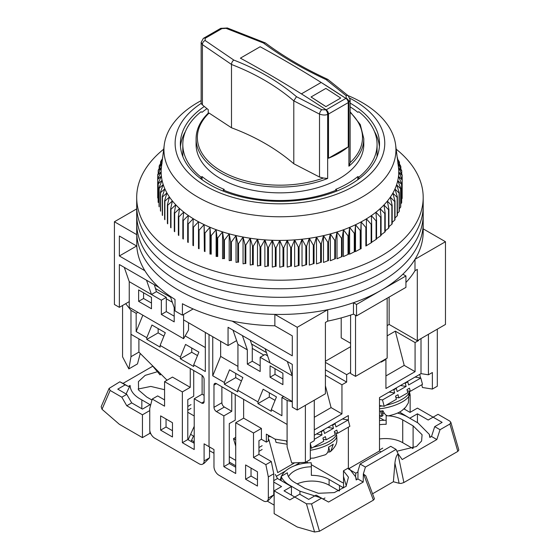 <?xml version="1.0" encoding="UTF-8"?>
<svg xmlns="http://www.w3.org/2000/svg" width="560" height="560" viewBox="0 0 560 560"><rect width="100%" height="100%" fill="white"/><g stroke="black" fill="none" stroke-linecap="round" stroke-linejoin="round"><path stroke-width="0.84" d="M350.133 112.406A82.572 47.67 180 0 1 350.133 162.61L348.894 166.194A83.853 48.412 180 0 0 363.797 138.649L363.797 144.445A83.853 48.412 180 0 1 312.032 189.168A83.853 48.412 180 0 1 220.647 178.675A83.853 48.412 180 0 1 196.091 144.445L196.091 138.649A83.853 48.412 180 0 0 220.647 172.879A83.853 48.412 180 0 0 327.656 178.458L323.428 178.038A82.572 47.67 180 0 1 222.019 171.486A82.572 47.67 180 0 1 209.069 113.05L208.243 113.54M207.004 108.647A95.732 55.272 0 0 0 202.048 112.308L201.047 111.734A97.132 56.077 0 0 0 182.812 144.445A97.132 56.077 0 0 0 201.047 177.156L202.048 176.575A95.732 55.272 0 0 0 212.247 183.526A95.732 55.272 0 0 0 224.287 189.413L223.286 189.994A97.132 56.077 0 0 0 336.602 189.994L335.594 189.413A95.732 55.272 0 0 0 357.833 176.575L358.834 177.156A97.132 56.077 0 0 0 377.069 144.445A97.132 56.077 0 0 0 358.834 111.734L357.833 112.308A95.732 55.272 0 0 0 350.133 106.862M202.048 176.575L202.048 179.69M144.893 270.732L119.357 255.983L119.357 236.019L136.78 246.078A143.248 82.705 0 0 0 175.014 299.446L175.014 310.863A143.248 82.705 0 0 0 178.647 313.04A143.248 82.705 0 0 0 182.42 315.14L182.42 303.73A143.248 82.705 0 0 0 274.869 325.801L292.292 335.86L292.292 355.831L232.169 321.118M136.78 246.078L136.78 234.668A143.248 82.705 0 0 0 178.647 290.22A143.248 82.705 0 0 0 274.869 314.391L274.869 325.801M136.78 234.668L114.415 221.753L114.415 304.479L119.357 307.335L119.357 264.544L158.886 287.364M423.192 228.858L445.466 241.724L445.466 324.45L417.305 340.711L389.137 324.45L387.163 325.591M350.595 346.703L325.402 361.249M297.234 410.032L297.234 327.299L327.712 309.708L327.712 321.118L325.402 322.455L325.402 393.771L297.234 410.032L292.292 407.176L292.292 364.385L287.35 361.536L292.292 375.795L270.06 362.964L265.118 348.698L287.35 361.536M129.241 301.63L119.357 307.335M114.415 221.753L136.696 208.894M389.137 297.066L389.137 324.45M341.208 317.905L341.208 337.855L350.595 343.28M445.466 241.724L414.988 259.315L414.988 270.725L417.305 269.395L417.305 340.711M297.234 327.299L274.869 314.391M183.589 314.468L183.589 319.886L228.06 345.562L228.06 327.306L265.118 348.698M327.712 309.708A143.248 82.705 0 0 0 353.465 302.715L356.524 304.479L405.937 275.954L402.878 274.19A143.248 82.705 0 0 0 414.988 259.315M228.06 345.562L236.628 340.613M327.712 321.118A143.248 82.705 0 0 0 353.465 314.125L353.465 302.715M405.937 282.492A143.248 82.705 0 0 0 414.988 270.725M353.465 314.125L356.524 315.889L405.937 287.364L405.937 275.954M182.812 144.445L182.812 154.511A97.132 56.077 0 0 0 182.889 156.73M201.047 178.948L201.047 177.156M358.834 177.156L358.834 178.948M376.992 156.73A97.132 56.077 0 0 0 377.069 154.511L377.069 144.445M357.833 179.69L357.833 176.575M223.286 189.994L223.286 191.149M336.602 191.149L336.602 189.994M242.389 335.573L247.331 349.839L237.944 344.421L233.002 330.155M170.31 296.38L174.202 307.622L175.014 308.084M124.299 267.393L129.241 281.659L151.473 294.497L146.531 280.231M136.654 246.001L119.357 255.983M193.151 308.945L182.42 315.14M356.524 304.479L356.524 315.889M154.343 284.746L156.415 291.641L166.299 297.353L166.299 311.612L174.202 316.176M260.176 365.813L252.273 361.249L252.273 346.059L250.201 340.088M355.537 315.322L355.537 376.369L387.163 358.113L387.163 298.207M350.595 315.091L350.595 373.52L355.537 376.369M247.331 349.839L247.331 364.105L260.176 371.518L260.176 357.259L270.06 362.964M292.292 401.471L237.944 370.09L237.944 344.421M282.905 384.643L282.905 373.233L270.06 365.813L270.06 377.223L282.905 384.643M252.273 361.249L247.331 364.105M183.589 319.886L183.589 338.716L188.531 330.036L188.531 322.735M151.473 308.763L138.628 301.343L138.628 289.933L151.473 297.353L151.473 308.763M174.202 307.622L174.202 321.881L161.357 314.468L161.357 300.202L151.473 294.497L156.415 291.641M129.241 281.659L129.241 307.335L183.589 338.716M143.57 292.782L143.57 298.494L151.473 303.058M267.589 355.831L265.118 354.403L260.176 357.259M282.905 378.938L275.002 374.374L275.002 368.669M270.06 377.223L275.002 374.374M138.628 301.343L143.57 298.494M161.357 300.202L166.299 297.353M161.357 314.468L166.299 311.612M163.716 149.163A143.248 82.705 0 0 0 136.696 197.505L136.696 223.181A143.248 82.705 0 0 0 178.647 281.659A143.248 82.705 0 0 0 334.761 299.586A143.248 82.705 0 0 0 423.192 223.181L423.192 231.735A143.248 82.705 0 0 1 334.761 308.147A143.248 82.705 0 0 1 178.647 290.22A143.248 82.705 0 0 1 136.696 231.735L136.696 223.181A143.248 82.705 0 0 0 178.647 281.659A143.248 82.705 0 0 0 334.761 299.586A143.248 82.705 0 0 0 423.192 223.181L423.192 214.62A143.248 82.705 0 0 1 334.761 291.025A143.248 82.705 0 0 1 178.647 273.098A143.248 82.705 0 0 0 334.761 291.025A143.248 82.705 0 0 0 423.192 214.62L423.192 206.059A143.248 82.705 0 0 1 334.761 282.471A143.248 82.705 0 0 1 178.647 264.544A143.248 82.705 0 0 0 334.761 282.471A143.248 82.705 0 0 0 423.192 206.059L423.192 197.505A143.248 82.705 0 0 0 396.165 149.163M136.696 214.62A143.248 82.705 0 0 0 178.647 273.098A143.248 82.705 0 0 1 136.696 214.62M136.696 206.059A143.248 82.705 0 0 0 178.647 264.544A143.248 82.705 0 0 1 136.696 206.059M136.696 197.505A143.248 82.705 0 0 0 178.647 255.983A143.248 82.705 0 0 0 334.761 273.91A143.248 82.705 0 0 0 423.192 197.505M347.977 95.557A115.997 66.969 180 0 1 361.963 102.445A115.997 66.969 180 0 1 395.626 144.893A115.997 66.969 180 0 1 328.23 210.693A115.997 66.969 180 0 1 197.918 197.155A115.997 66.969 180 0 1 164.255 144.893A115.997 66.969 180 0 1 201.159 100.646M164.255 144.893L161.469 166.803A118.79 68.586 0 0 0 161.399 167.419A118.79 68.586 0 0 0 161.154 171.724A118.79 68.586 0 0 0 161.371 176.029A118.79 68.586 0 0 0 162.064 180.32A118.79 68.586 0 0 0 163.219 184.576A118.79 68.586 0 0 0 164.836 188.783A118.79 68.586 0 0 0 166.908 192.92A118.79 68.586 0 0 0 169.421 196.98A118.79 68.586 0 0 0 172.375 200.935A118.79 68.586 0 0 0 175.756 204.778A118.79 68.586 0 0 0 179.543 208.488A118.79 68.586 0 0 0 183.729 212.058A118.79 68.586 0 0 0 188.293 215.467A118.79 68.586 0 0 0 193.221 218.701A118.79 68.586 0 0 0 195.944 220.325A118.79 68.586 0 0 0 198.492 221.753A118.79 68.586 0 0 0 204.078 224.609A118.79 68.586 0 0 0 209.965 227.255A118.79 68.586 0 0 0 216.132 229.677A118.79 68.586 0 0 0 222.551 231.875A118.79 68.586 0 0 0 229.194 233.842A118.79 68.586 0 0 0 236.04 235.557A118.79 68.586 0 0 0 243.054 237.02A118.79 68.586 0 0 0 250.222 238.231A118.79 68.586 0 0 0 257.502 239.176A118.79 68.586 0 0 0 264.873 239.862A118.79 68.586 0 0 0 272.3 240.268A118.79 68.586 0 0 0 279.755 240.415A118.79 68.586 0 0 0 287.217 240.282A118.79 68.586 0 0 0 294.644 239.883A118.79 68.586 0 0 0 302.022 239.218A118.79 68.586 0 0 0 309.302 238.287A118.79 68.586 0 0 0 316.477 237.09A118.79 68.586 0 0 0 323.498 235.634A118.79 68.586 0 0 0 330.351 233.933A118.79 68.586 0 0 0 337.008 231.98A118.79 68.586 0 0 0 343.434 229.796A118.79 68.586 0 0 0 349.615 227.374A118.79 68.586 0 0 0 355.516 224.742A118.79 68.586 0 0 0 361.123 221.9A118.79 68.586 0 0 0 363.937 220.325A118.79 68.586 0 0 0 366.408 218.855A118.79 68.586 0 0 0 371.35 215.628A118.79 68.586 0 0 0 375.935 212.226A118.79 68.586 0 0 0 380.142 208.67A118.79 68.586 0 0 0 383.95 204.96A118.79 68.586 0 0 0 387.345 201.124A118.79 68.586 0 0 0 390.32 197.176A118.79 68.586 0 0 0 392.861 193.123A118.79 68.586 0 0 0 394.954 188.986A118.79 68.586 0 0 0 396.592 184.786A118.79 68.586 0 0 0 397.775 180.53A118.79 68.586 0 0 0 398.489 176.239A118.79 68.586 0 0 0 398.734 171.934A118.79 68.586 0 0 0 398.51 167.629A118.79 68.586 0 0 0 398.412 166.803L395.626 144.893M162.253 160.636L159.285 165.746A122.283 70.602 180 0 0 159.159 166.187L162.113 163.128L158.277 170.142A122.283 70.602 180 0 0 158.2 170.59L161.399 167.419L157.745 174.566A122.283 70.602 180 0 0 157.717 175.014L161.154 171.724L157.696 179.004A122.283 70.602 180 0 0 157.717 179.452L161.371 176.029L158.13 183.428A122.283 70.602 180 0 0 158.2 183.876L162.064 180.32L159.04 187.831A122.283 70.602 180 0 0 159.159 188.279L163.219 184.576L160.433 192.192A122.283 70.602 180 0 0 160.601 192.633L164.836 188.783L162.295 196.497A122.283 70.602 180 0 0 162.512 196.931L166.908 192.92L164.626 200.725A122.283 70.602 180 0 0 164.885 201.152L169.421 196.98L167.405 204.862A122.283 70.602 180 0 0 167.713 205.275L172.375 200.935L170.632 208.887A122.283 70.602 180 0 0 170.982 209.286L175.756 204.778L174.293 212.786A122.283 70.602 180 0 0 174.685 213.171L179.543 208.488L178.367 216.545A122.283 70.602 180 0 0 178.801 216.916L183.729 212.058L182.84 220.15A122.283 70.602 180 0 0 183.316 220.507L188.293 215.467L187.698 223.587A122.283 70.602 180 0 0 188.216 223.923L193.221 218.701L192.92 226.835A122.283 70.602 180 0 0 193.473 227.157L198.492 221.753L198.492 229.894A122.283 70.602 180 0 0 199.073 230.195L204.078 224.609L204.379 232.743A122.283 70.602 180 0 0 204.995 233.023L209.965 227.255L210.56 235.375A122.283 70.602 180 0 0 211.204 235.627L216.132 229.677L217.021 237.769A122.283 70.602 180 0 0 217.693 238L222.551 231.875L223.734 239.932A122.283 70.602 180 0 0 224.427 240.142L229.194 233.842L230.657 241.85A122.283 70.602 180 0 0 231.378 242.025L236.04 235.557L237.783 243.509A122.283 70.602 180 0 0 238.518 243.663L243.054 237.02L245.077 244.902A122.283 70.602 180 0 0 245.826 245.035L250.222 238.231L252.504 246.036A122.283 70.602 180 0 0 253.267 246.134L257.502 239.176L260.043 246.897A122.283 70.602 180 0 0 260.813 246.967L264.873 239.862L267.659 247.478A122.283 70.602 180 0 0 268.436 247.52L272.3 240.268L275.317 247.786A122.283 70.602 180 0 0 276.101 247.8L279.755 240.415L283.003 247.814A122.283 70.602 180 0 0 283.78 247.8L287.217 240.282L290.675 247.562A122.283 70.602 180 0 0 291.452 247.52L294.644 239.883L298.298 247.037A122.283 70.602 180 0 0 299.068 246.967L302.022 239.218L305.851 246.232A122.283 70.602 180 0 0 306.614 246.134L309.302 238.287L313.306 245.154A122.283 70.602 180 0 0 314.055 245.035L316.477 237.09L320.628 243.81A122.283 70.602 180 0 0 321.363 243.663L323.498 235.634L327.789 242.207A122.283 70.602 180 0 0 328.503 242.025L330.351 233.933L334.761 240.345A122.283 70.602 180 0 0 335.454 240.142L337.008 231.98L341.516 238.231A122.283 70.602 180 0 0 342.188 238L343.434 229.796L348.026 235.879A122.283 70.602 180 0 0 348.677 235.627L349.615 227.374L354.27 233.296A122.283 70.602 180 0 0 354.893 233.023L355.516 224.742L360.22 230.489A122.283 70.602 180 0 0 360.808 230.195L361.123 221.9L365.855 227.472A122.283 70.602 180 0 0 366.408 227.157L366.408 218.855L371.147 224.259A122.283 70.602 180 0 0 371.665 223.923L371.35 215.628L376.082 220.864A122.283 70.602 180 0 0 376.565 220.507L375.935 212.226L380.639 217.287A122.283 70.602 180 0 0 381.08 216.916L380.142 208.67L384.797 213.563A122.283 70.602 180 0 0 385.196 213.171L383.95 204.96L388.542 209.685A122.283 70.602 180 0 0 388.899 209.286L387.345 201.124L391.853 205.688A122.283 70.602 180 0 0 392.168 205.275L390.32 197.176L394.73 201.572A122.283 70.602 180 0 0 394.996 201.152L392.861 193.123L397.152 197.365A122.283 70.602 180 0 0 397.369 196.931L394.954 188.986L399.105 193.074A122.283 70.602 180 0 0 399.28 192.633L396.592 184.786L400.596 188.727A122.283 70.602 180 0 0 400.722 188.279L397.775 180.53L401.604 184.324A122.283 70.602 180 0 0 401.681 183.876L398.489 176.239L402.136 179.9A122.283 70.602 180 0 0 402.164 179.452L398.734 171.934L402.185 175.469A122.283 70.602 180 0 0 402.164 175.014L398.51 167.629L401.751 171.038A122.283 70.602 180 0 0 401.681 170.59L397.817 163.338L400.841 166.635A122.283 70.602 180 0 0 400.722 166.187L397.649 160.797M349.895 98.238A104.818 60.515 180 0 1 354.06 100.513A104.818 60.515 180 0 1 354.06 186.095A104.818 60.515 180 0 1 205.828 186.095A104.818 60.515 180 0 1 201.264 103.32M204.316 106.477A99.575 57.491 0 0 0 180.369 143.871A99.575 57.491 0 0 0 209.531 184.527A99.575 57.491 0 0 0 318.045 196.987A99.575 57.491 0 0 0 379.519 143.871A99.575 57.491 0 0 0 350.35 103.222A99.575 57.491 0 0 0 350.133 103.096M402.164 194.054L402.185 175.469M401.681 199.038L402.136 198.464A122.283 70.602 0 0 0 402.164 198.009L402.164 179.452M400.722 203.924L401.604 202.888A122.283 70.602 0 0 0 401.681 202.44L401.681 183.876M399.28 208.705L400.596 207.284A122.283 70.602 0 0 0 400.722 206.836L400.722 188.279M397.369 213.388L399.105 211.631A122.283 70.602 0 0 0 399.28 211.197L399.28 192.633M394.996 217.945L397.152 215.922A122.283 70.602 0 0 0 397.369 215.488L397.369 196.931M392.168 222.383L394.73 220.129A122.283 70.602 0 0 0 394.996 219.709L394.996 201.152M388.899 226.681L391.853 224.245A122.283 70.602 0 0 0 392.168 223.832L392.168 205.275M385.196 230.825L388.542 228.242A122.283 70.602 0 0 0 388.899 227.843L388.899 209.286M381.08 234.808L384.797 232.12A122.283 70.602 0 0 0 385.196 231.728L385.196 213.171M376.565 238.623L380.639 235.851A122.283 70.602 0 0 0 381.08 235.473L381.08 216.916M371.35 242.445L376.082 239.421A122.283 70.602 0 0 0 376.565 239.064L376.565 220.507M371.665 223.923L371.665 242.48A122.283 70.602 180 0 1 371.147 242.816L371.147 224.259M366.408 245.672L371.147 242.816M365.855 227.472L365.855 246.029A122.283 70.602 0 0 0 366.408 245.714L366.408 227.157M355.516 224.742L355.516 251.559L360.22 249.046A122.283 70.602 0 0 0 360.808 248.752L360.808 230.195M349.615 227.374L349.615 254.191L354.27 251.853A122.283 70.602 0 0 0 354.893 251.58L354.893 233.023M343.434 229.796L343.434 256.606L348.026 254.436A122.283 70.602 0 0 0 348.677 254.184L348.677 235.627M337.008 231.98L337.008 258.797L341.516 256.788A122.283 70.602 0 0 0 342.188 256.564L342.188 238M330.351 233.933L330.351 260.75L334.761 258.902A122.283 70.602 0 0 0 335.454 258.699L335.454 240.142M323.498 235.634L323.498 262.451L327.789 260.764A122.283 70.602 0 0 0 328.503 260.589L328.503 242.025M316.477 237.09L316.477 263.907L320.628 262.367A122.283 70.602 0 0 0 321.363 262.22L321.363 243.663M309.302 238.287L309.302 265.097L313.306 263.711A122.283 70.602 0 0 0 314.055 263.592L314.055 245.035M302.022 239.218L302.022 266.035L305.851 264.789A122.283 70.602 0 0 0 306.614 264.691L306.614 246.134M294.644 239.883L294.644 266.7L298.298 265.594A122.283 70.602 0 0 0 299.068 265.524L299.068 246.967M287.217 240.282L287.217 267.099L290.675 266.119A122.283 70.602 0 0 0 291.452 266.077L291.452 247.52M279.755 240.415L279.755 267.225L283.003 266.371A122.283 70.602 0 0 0 283.78 266.357L283.78 247.8M272.3 240.268L272.3 267.085L275.317 266.343A122.283 70.602 0 0 0 276.101 266.357L276.101 247.8M264.873 239.862L264.873 266.672L267.659 266.035A122.283 70.602 0 0 0 268.436 266.077L268.436 247.52M257.502 239.176L257.502 265.993L260.043 265.454A122.283 70.602 0 0 0 260.813 265.524L260.813 246.967M250.222 238.231L250.222 265.048L252.504 264.593A122.283 70.602 0 0 0 253.267 264.691L253.267 246.134M243.054 237.02L243.054 263.837L245.077 263.459A122.283 70.602 0 0 0 245.826 263.592L245.826 245.035M236.04 235.557L236.04 262.374L237.783 262.066A122.283 70.602 0 0 0 238.518 262.22L238.518 243.663M229.194 233.842L229.194 260.659L230.657 260.407A122.283 70.602 0 0 0 231.378 260.589L231.378 242.025M222.551 231.875L222.551 258.692L223.734 258.489A122.283 70.602 0 0 0 224.427 258.699L224.427 240.142M216.132 229.677L216.132 256.494L217.021 256.333A122.283 70.602 0 0 0 217.693 256.564L217.693 238M209.965 227.255L209.965 254.065L210.56 253.932A122.283 70.602 0 0 0 211.204 254.184L211.204 235.627M204.078 224.609L204.379 251.3A122.283 70.602 0 0 0 204.995 251.58L204.995 233.023M198.492 248.57L198.492 248.451A122.283 70.602 0 0 0 199.073 248.752L199.073 230.195M185.479 131.397A99.575 57.491 0 0 0 183.841 134.526A99.575 57.491 0 0 0 180.488 146.727M379.393 146.727A99.575 57.491 0 0 0 376.04 134.526A99.575 57.491 0 0 0 374.402 131.397M162.351 159.887L160.601 161.833A122.283 70.602 180 0 1 160.776 161.392L162.519 158.55L162.512 157.535A122.283 70.602 180 0 1 162.694 157.178M397.201 157.269L397.369 157.535A122.283 70.602 180 0 1 397.586 157.969L397.236 157.535M397.383 158.69L399.28 161.833A122.283 70.602 180 0 1 399.448 162.274L397.558 160.097M192.92 226.835L192.92 245.392A122.283 70.602 0 0 0 193.473 245.714L193.473 227.157M187.698 223.587L187.698 242.144A122.283 70.602 0 0 0 188.216 242.48L188.216 223.923M182.84 220.15L182.84 238.707A122.283 70.602 0 0 0 183.316 239.064L183.316 220.507M178.367 216.545L178.367 235.102A122.283 70.602 0 0 0 178.801 235.473L178.801 216.916M174.293 212.786L174.293 231.343A122.283 70.602 0 0 0 174.685 231.728L174.685 213.171M170.632 208.887L170.632 227.444A122.283 70.602 0 0 0 170.982 227.843L170.982 209.286M167.405 204.862L167.405 223.419A122.283 70.602 0 0 0 167.713 223.832L167.713 205.275M164.626 200.725L164.626 219.282A122.283 70.602 0 0 0 164.885 219.709L164.885 201.152M162.295 196.497L162.295 215.054A122.283 70.602 0 0 0 162.512 215.488L162.512 196.931M160.433 192.192L160.433 210.756A122.283 70.602 0 0 0 160.601 211.197L160.601 192.633M159.04 187.831L159.04 206.388A122.283 70.602 0 0 0 159.159 206.836L159.159 188.279M158.13 183.428L158.13 201.985A122.283 70.602 0 0 0 158.2 202.44L158.2 183.876M157.696 179.004L157.696 197.561A122.283 70.602 0 0 0 157.717 198.009L157.717 179.452M361.123 221.9L361.123 248.71M360.22 230.489L360.22 249.046M376.082 239.421L376.082 220.864M354.27 233.296L354.27 251.853M380.639 235.851L380.639 217.287M348.026 235.879L348.026 254.436M384.797 232.12L384.797 213.563M341.516 238.231L341.516 256.788M388.542 228.242L388.542 209.685M334.761 240.345L334.761 258.902M391.853 224.245L391.853 205.688M327.789 242.207L327.789 260.764M394.73 220.129L394.73 201.572M320.628 243.81L320.628 262.367M397.152 215.922L397.152 197.365M313.306 245.154L313.306 263.711M399.105 211.631L399.105 193.074M305.851 246.232L305.851 264.789M400.596 207.284L400.596 188.727M298.298 247.037L298.298 265.594M401.604 202.888L401.604 184.324M290.675 247.562L290.675 266.119M402.136 198.464L402.136 179.9M283.003 247.814L283.003 266.371M275.317 247.786L275.317 266.343M401.751 174.174L401.751 171.038M267.659 247.478L267.659 266.035M400.841 168.994L400.841 166.635M260.043 246.897L260.043 265.454M399.448 163.947L399.448 162.274M252.504 246.036L252.504 264.593M397.586 159.026L397.586 157.969M245.077 244.902L245.077 263.459M237.783 243.509L237.783 262.066M230.657 241.85L230.657 260.407M223.734 239.932L223.734 258.489M217.021 237.769L217.021 256.333M210.56 235.375L210.56 253.932M204.379 232.743L204.379 251.3M198.492 229.894L198.492 248.451M157.717 175.014L157.717 178.955M158.2 170.59L158.2 173.67M159.159 166.187L159.159 168.511M160.601 161.833L160.601 163.471M348.894 166.194L348.894 102.102L350.133 99.743L350.133 162.617M350.133 99.743L348.25 95.795A3.493 2.142 -48.9 0 0 346.129 95.683L346.199 98.21A3.493 2.317 -130.5 0 1 348.894 102.102L348.264 102.627L348.264 146.832A83.853 48.412 180 0 1 328.496 158.242L328.496 114.03L327.656 114.359C325.598 115.318 322.882 115.234 319.515 114.114L293.79 100.849L293.79 163.744C285.061 156.226 275.506 149.471 265.118 143.486C254.737 137.487 243.53 132.251 231.497 127.778L209.069 113.05M231.497 127.778L231.497 64.477C243.369 69.055 254.576 74.417 265.118 80.563C275.618 86.702 285.173 93.478 293.79 100.877M346.129 95.683L326.116 79.604C301.973 68.404 281.071 56.196 263.417 42.98L226.107 28.364L221.956 28.595L205.205 38.269L205.107 40.495L233.814 60.081C232.386 61.173 231.609 62.629 231.497 64.456L202.419 44.597L201.159 42.392L201.159 102.613A6.986 4.032 0 0 0 202.419 104.923A524.076 302.575 0 0 0 208.243 109.641L208.243 113.169M346.199 98.21L326.165 109.837A3.493 2.016 60 0 1 328.496 114.03L326.165 109.837L321.769 109.746A3.493 1.554 116.6 0 0 319.515 114.114L319.515 177.03L323.428 178.038M326.116 109.802L326.165 109.837A1182.671 682.815 -120 0 0 240.387 58.156L260.155 46.746A1182.671 682.815 60 0 1 345.884 98.392M348.257 102.62L348.257 146.832L328.496 158.242L328.496 114.03L348.257 102.62A3.493 2.016 -120 0 0 345.933 98.427L321.167 82.46A1182.671 682.815 -120 0 0 260.155 46.746L240.387 58.156A1182.671 682.815 60 0 1 301.399 93.87L321.167 82.46M319.515 177.03L293.79 163.744M233.814 60.081C258.006 69.51 278.894 81.718 296.478 96.691L321.769 109.746M340.69 98.07L325.871 106.624L340.69 98.07M348.25 95.795L327.88 79.429L326.116 79.604M201.159 42.392L203.322 38.395A3.493 2.275 53.8 0 1 205.205 38.269M296.478 96.691L293.79 100.849M205.107 40.495A3.493 2.471 126 0 0 202.419 44.597L202.419 104.923M226.107 28.364A3.493 1.771 -71.5 0 1 227.388 28L265.405 42.938C282.842 56.035 303.611 68.166 327.705 79.331M263.417 42.98L265.153 42.791M325.871 106.582A1182.671 682.815 -120 0 0 311.045 96.985L325.871 106.624M311.045 96.985L325.871 88.424A1182.671 682.815 60 0 1 340.69 98.028M209.034 334.579L209.034 446.691L209.034 334.579M231.763 392.49L231.763 411.313L224.357 407.036L216.447 411.6L223.86 415.877L223.86 466.655L235.718 473.508L235.718 422.723L253.505 432.999L253.505 457.527L265.853 464.66L268.331 476.931L268.331 498.036A6.986 4.032 60 0 1 266.882 501.235A6.986 4.032 60 0 1 263.389 500.892L218.918 475.216A6.986 4.032 60 0 1 213.976 466.655L213.976 449.54L204.099 443.835L204.099 460.95A6.986 4.032 60 0 1 202.65 464.149A6.986 4.032 60 0 1 199.157 463.806L154.686 438.13A6.986 4.032 60 0 1 149.744 429.576L149.744 408.464L152.222 399.049L164.57 406.182L164.57 381.647L182.357 391.916L182.357 442.694L194.215 449.54L194.215 398.762L201.628 403.046A3.493 2.016 60 0 0 203.371 403.214A3.493 2.016 60 0 0 204.099 401.618L204.099 379.365A3.493 2.016 60 0 0 201.628 375.088L130.998 334.313L130.97 356.811L130.97 310.331L136.157 313.327L136.157 331.583L146.783 337.715L151.949 325.031L165.291 332.731L160.118 345.415L180.376 357.112L185.549 344.428L198.891 352.135L193.718 364.819L205.331 371.518L205.331 332.437M216.447 411.6A3.493 2.016 60 0 1 213.976 407.323L221.886 402.759L221.886 386.785M213.976 385.07A3.493 2.016 60 0 1 214.704 383.474A3.493 2.016 60 0 1 216.447 383.642L213.976 385.07L213.976 407.323M292.292 401.849L287.105 400.477L287.105 446.95L287.077 424.417L216.447 383.642M287.105 400.477L281.918 397.481L283.647 396.48M212.744 336.714L212.744 375.802L224.357 382.501L224.357 384.216L237.692 391.916L237.692 390.208L257.957 401.898L257.957 403.613L271.292 411.313L271.292 409.605L281.918 415.737L281.918 397.481M245.602 464.947L245.602 479.213L257.46 486.059L257.46 471.793L245.602 464.947M263.886 355.117L252.273 348.411M251.559 344.008L266.476 352.618M325.402 369.81L346.647 382.074L341.95 384.783L325.402 375.228M381.234 361.536L381.234 362.103L385.924 359.394L385.434 359.114M385.924 375.942L404.208 365.386L415.079 371.665L415.079 342.566L395.318 331.156L387.163 335.86M415.079 342.566L418.537 340.571L418.537 339.997M418.04 340.284L418.537 340.571M410.137 412.328L410.137 395.059L409.353 391.174M404.705 408.128L404.705 409.318M379.505 416.157L381.766 416.346L379.505 415.359M382.634 414.029L384.146 413M306.376 461.811L308.238 462.882M311.283 464.646L340.963 481.775A20.965 12.103 60 0 0 343.581 483.021M276.318 476.308L285.411 471.065M294.735 465.682L300.069 462.602M229.292 462.091L235.718 465.801M229.292 456.673L235.718 460.383M268.324 439.901L268.87 439.586L277.683 472.633L294.672 462.826M235.718 467.229L229.292 463.519L229.292 423.584L235.228 420.161L235.228 394.485M266.882 501.235L268.471 500.318L273.763 494.9L273.763 473.788L271.292 461.524L258.944 454.391L258.944 440.699L261.415 439.271L261.415 428.435L253.505 432.999M257.46 479.78L251.034 476.07L251.034 468.083M273.763 473.788L268.331 476.931M271.292 461.524L265.853 464.66M258.944 454.391L253.505 457.527M261.415 428.435L243.628 418.159L235.718 422.723M243.628 418.159L243.628 399.336M229.292 463.519L223.86 466.655M231.763 411.313L223.86 415.877M287.105 446.95L291.725 462.945L305.389 462.378L305.389 405.321L314.279 400.19L314.279 440.699L310.331 442.981L310.331 459.529L305.389 462.378M212.744 375.802L220.647 356.398L237.944 366.387M237.692 390.208L242.865 377.524L229.523 369.817L224.357 382.501M271.292 409.605L276.465 396.921L263.123 389.221L257.957 401.898M275.058 400.365L269.318 397.054L257.957 403.613M241.458 380.968L235.718 377.65L224.357 384.216M220.647 356.398L220.647 341.278M251.034 476.07L245.602 479.213M346.647 382.074L346.647 374.661L325.402 362.39M325.402 385.735L331.079 407.61L314.279 417.305M341.95 384.783L341.95 413.882L331.079 407.61M415.079 371.665L385.924 388.493L385.924 359.394M404.208 365.386L395.318 331.156M409.556 395.388L410.137 395.059M421.008 338.569L421.008 373.639L428.421 374.801L428.421 334.292L437.311 329.154L437.311 386.211L432.376 389.067L422.401 387.499L421.841 384.734M382.172 412.307L383.369 411.614M421.008 373.639L379.505 397.6L379.505 450.968L381.101 451.892M357.994 471.94L355.789 473.221A20.965 12.103 60 0 1 355.502 476.378M355.789 473.221L348.376 468.937L348.376 427.147M348.376 420.7L348.376 415.569L314.279 435.253M261.415 439.271L266.35 442.12L268.324 440.979L268.324 435.274M287.077 441L274.939 439.096L266.35 434.133L266.35 442.12M224.357 407.036A3.493 2.016 60 0 1 221.886 402.759M235.718 377.65L235.718 373.394M269.318 397.054L269.318 392.791M350.595 372.379L346.647 374.661M341.95 413.882L314.279 429.856M379.505 450.968L348.376 468.937M419.755 374.36L420.483 377.965M428.421 374.801L432.376 372.519L432.376 389.067M270.963 436.8L268.324 436.38M379.505 399.455L382.494 399.938L394.681 392.966L393.841 389.795L396.326 388.374L397.173 391.545L406.126 386.421L400.47 385.497M395.864 397.39L398.86 397.88L407.82 392.756L406.973 389.585L409.465 388.164L410.305 391.328L422.499 384.356L420.812 378.021L415.044 377.076M382.494 399.938L384.181 406.28L379.505 405.517M407.036 381.703L407.771 381.829L408.618 384.993L420.812 378.021M407.771 381.829L405.286 383.25L404.565 383.131M406.126 386.421L405.286 383.25M398.86 397.88L398.013 394.709L395.528 396.137L396.375 399.301L384.181 406.28M395.668 388.269L396.326 388.374M394.681 392.966L389.102 392.056M393.841 389.795L393.197 389.69M407.309 390.845L410.305 391.328M379.505 406.315A23.058 7.959 -14.9 0 0 382.207 405.958M385.987 405.244A23.058 7.959 -14.9 0 0 409.122 391.139M313.355 447.181A23.058 7.959 -14.9 0 0 336.49 433.076M314.279 439.348L322.049 434.903L321.202 431.732L323.694 430.311L324.541 433.475L333.494 428.351L327.838 427.427M323.232 439.327L326.228 439.817L335.188 434.686L334.341 431.522L336.826 430.094L337.673 433.265L349.867 426.293L348.173 419.951L342.412 419.013M275.212 439.138L276.087 442.428L287.077 444.22M310.331 443.639L311.549 448.21L310.331 448.014M287.077 443.163L286.524 441.098L287.077 441.189M334.397 423.64L335.139 423.759L335.986 426.93L348.173 419.951M335.139 423.759L332.654 425.187L331.926 425.068M333.494 428.351L332.654 425.187M326.228 439.817L325.381 436.646L322.896 438.067L323.743 441.238L311.549 448.21M323.036 430.199L323.694 430.311M322.049 434.903L316.47 433.993M321.202 431.732L320.565 431.627M334.677 432.775L337.673 433.265M379.505 411.152A22.134 7.637 -14.9 0 0 382.984 410.774C384.475 414.134 386.211 415.828 388.199 415.863L388.668 415.807C395.122 414.33 399.679 412.482 402.325 410.249L405.706 407.134L408.352 402.927L409.052 392.511M381.808 410.928L383.005 415.429L381.766 416.346M310.331 458.276L313.915 458.066L325.262 454.797C327.642 453.425 328.755 450.849 328.587 447.069A22.134 7.637 -14.9 0 0 333.249 444.178L330.869 451.255L329.924 451.906L327.733 452.165M396.9 451.22L416.458 446.516L421.603 440.993L422.079 434.714L413.105 425.866L413.105 448.329M339.479 490.833L339.479 485.485L343.581 487.851L343.455 470.806L348.376 467.971M288.505 476.644A24.458 14.119 180 0 1 311.353 466.802L311.353 475.363A24.458 14.119 180 0 1 329.105 479.493L339.479 485.485M384.153 420.28L379.505 417.592M329.105 479.493L329.105 485.198L339.129 490.987M329.105 485.198A24.458 14.119 0 0 0 297.164 483.875M343.455 470.806L348.46 477.218L346.038 486.339L334.313 492.597L318.388 493.29L304.892 488.341L294.518 482.349A24.458 14.119 180 0 1 287.364 472.787L281.141 476.378L281.141 480.62M311.353 466.802L311.22 462.77A31.444 18.151 180 0 0 281.449 476.203M289.576 485.485L289.576 485.198A31.444 18.151 180 0 1 281.141 476.378M280.392 480.186A31.444 18.151 180 0 1 281.141 476.91M289.576 485.198L299.95 491.19L299.95 494.326M320.775 497.791L299.95 491.19M349.181 468.475L355.663 476.854L356.174 479.969L357.903 478.975L363.223 482.048L328.587 502.047L316.127 495.11L308.714 499.387L299.705 494.186L294.763 497.042L284.032 490.84L291.438 486.563L277.473 478.499L275.303 474.39M291.438 495.124L291.438 486.563M235.718 437.367L233.492 438.655L235.718 446.152M399.525 412.034L410.025 418.383M403.872 408.842L410.025 412.391L417.438 408.114L433.111 417.165L438.053 414.309L449.722 421.05L450.835 422.282L449.911 424.011L440.034 429.716L434.707 426.643L442.12 422.366L433.111 417.165L428.176 420.014L417.438 413.819L417.438 422.66M434.707 426.643L431.522 436.471L429.8 437.465L429.289 434.35L418.04 423.01L407.666 417.025A31.444 18.151 180 0 0 397.439 413.077M379.505 420.588A31.444 18.151 180 0 1 386.162 420.266M379.505 424.718A24.458 14.119 180 0 1 386.162 424.305L386.162 415.744A24.458 14.119 180 0 1 387.471 415.786M388.423 415.842A24.458 14.119 180 0 1 402.724 419.874L402.724 442.694A24.458 14.119 0 0 0 379.505 438.984M402.724 442.694L412.755 448.483M316.127 495.11L321.447 498.183L311.563 503.888L306.432 503.776L294.763 497.042L289.821 499.891L274.148 490.84L274.148 513.66L297.234 526.995L314.58 532L319.473 531.272L373.408 500.129L374.437 498.82M267.162 501.074L274.148 505.106M323.267 498.974L324.989 497.98M273.763 480.634L277.473 478.499M274.148 490.84L281.561 486.563L273.763 482.062M235.718 439.936L233.492 438.655M262.15 445.69L258.944 447.545M262.15 449.491L258.944 451.346M417.438 413.819L410.025 418.096M386.162 415.744L386.631 415.478M413.105 425.866L402.724 419.874M382.739 448.126L379.505 449.995M431.522 436.471L436.842 439.544L402.206 459.543L398.146 453.901L396.053 449.4L390.733 446.327L360.101 464.016L365.421 467.089L363.335 473.998L365.771 475.755L374.451 498.827M357.903 478.975L358.015 470.925L360.101 464.016M372.554 493.78L393.386 481.747L394.919 463.155L399.105 483.28L401.079 483.448L403.879 482.538L457.821 451.395L458.836 449.995L450.835 422.282M328.587 502.047L321.447 498.183M363.223 482.048L363.335 473.998M436.842 439.544L440.034 429.716M394.919 463.155C395.451 458.367 396.466 455.315 397.95 454.013L398.146 453.901M365.421 467.089L396.053 449.4M399.105 483.28L393.386 481.747M155.701 288.666L170.618 297.276M172.347 302.267L166.299 298.774M193.718 364.819L193.718 366.527L180.376 358.827L180.376 357.112M160.118 345.415L160.118 347.13L146.783 339.43L146.783 337.715M160.615 430.143L172.473 436.989L172.473 422.73L160.615 415.877L160.615 430.143L166.047 427.007L166.047 419.02M202.65 464.149L204.239 463.232L209.531 457.814L209.531 446.978M164.57 399.903L157.654 395.913L152.222 399.049M194.215 443.268L187.789 439.558L187.789 399.623L193.718 396.193L193.718 370.524M172.473 430.717L166.047 427.007M194.215 436.422L190.603 434.336M213.976 453.25L209.531 450.681M194.215 441.84L191.562 440.307M205.331 347.557L185.178 335.923M142.842 315.189L136.157 331.583M180.376 358.827L191.744 352.261L197.484 355.579M146.783 339.43L158.144 332.864L163.884 336.182M136.157 313.327L137.886 312.326M122.57 305.48L122.57 356.832L128.849 368.907L130.97 356.811M130.97 310.331L125.678 303.681M138.901 338.877L138.901 352.128L130.998 356.692M194.215 398.762L202.118 394.198L204.099 395.339M202.118 375.431L202.118 394.198M182.357 442.694L187.789 439.558M182.357 391.916L190.26 387.352L190.26 368.522M164.57 381.647L172.473 377.083L190.26 387.352M158.144 328.608L158.144 332.864M191.744 348.005L191.744 352.261M140.231 353.458L137.48 363.923L128.849 368.907M167.055 380.212L138.901 352.128M161 374.178L160.104 374.948L160.244 373.625M138.11 389.039L150.801 386.421L164.57 389.704M156.541 371.987L145.173 375.368L138.425 381.633L138.593 390.047L146.783 397.054L151.956 400.043M193.221 442.694L194.215 442.12M193.501 436.009L191.051 441.441M188.153 439.768L194.215 426.328M150.591 405.244L149.856 404.817L142.443 409.101L131.712 402.899L126.77 394.345L117.761 389.144L125.174 384.86L119.854 381.794L109.102 388.381L101.164 406.714L102.011 409.276L119.357 424.298L142.443 437.626L149.856 433.349L150.934 433.965M126.105 393.96L130.081 385.455C130.431 391.188 134.351 396.004 141.841 399.903L141.841 408.751M150.654 404.999L141.841 399.903M149.856 430.843L149.856 433.349M194.215 415.975L187.789 412.265M149.744 410.592L142.443 414.806L126.77 405.755L131.712 402.899M191.002 404.614L187.789 406.469M191.002 408.415L187.789 410.27M126.77 405.755L121.828 397.194L126.77 394.345M121.828 397.194L110.159 390.46L109.102 388.381M130.081 385.455L128.359 386.449L125.174 384.86M128.359 386.449L123.039 383.376L152.467 366.38M142.443 414.806L142.443 437.626M123.039 383.376L119.854 381.794M325.843 109.963A3.493 1.652 68.9 0 1 327.656 114.359L327.656 178.458M221.956 28.595A3.493 1.729 -114.6 0 0 220.689 28.364L227.388 28M273.763 494.9L268.331 498.036M379.505 408.758A22.561 7.784 -14.9 0 0 407.631 397.866A22.561 7.784 -14.9 0 0 409.311 393.757M380.548 411.061L381.962 416.346M310.331 450.261A22.561 7.784 -14.9 0 0 336.679 435.694C336.924 441.238 337.988 444.136 330.876 451.255M329.924 451.906L328.629 447.048M346.325 486.01L343.581 476.644M314.58 532L306.432 503.776M363.524 473.886L373.408 500.129M319.473 531.272L311.563 503.888M449.911 424.011L457.821 451.395M403.879 482.538L397.95 454.013M209.531 457.814L204.099 460.95M204.099 401.618L201.628 403.046M102.011 409.276L110.159 390.46M363.797 138.649L360.283 124.572L350.133 111.776M208.418 113.001C200.305 120.82 196.196 129.367 196.091 138.649M203.322 38.395L220.689 28.364M336.679 435.694L336.42 434.441M430.185 437.241L429.289 434.35M356.566 479.745L355.663 476.854M160.104 374.948L151.844 365.043"/></g></svg>
